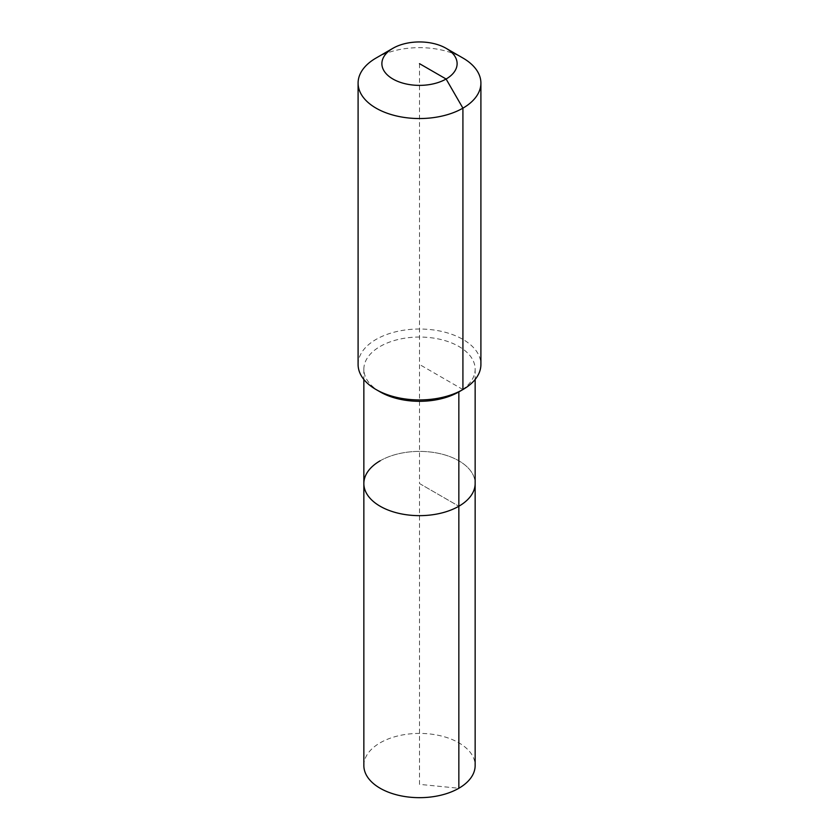 <?xml version="1.0" encoding="UTF-8"?>
<svg xmlns="http://www.w3.org/2000/svg" width="839" height="839" viewBox="0 0 839 839"><rect width="100%" height="100%" fill="white"/><g stroke="black" fill="none" stroke-linecap="round" stroke-linejoin="round"><path stroke-width="0.63" stroke-dasharray="4.2 3.15" d="M363.853 765.535A55.647 32.123 180 0 1 380.151 742.819A55.647 32.123 180 0 1 440.8 735.855A55.647 32.123 180 0 1 475.147 765.535M380.151 460.81A55.647 32.123 180 0 1 440.8 453.847A55.647 32.123 180 0 1 475.147 483.526A55.647 32.123 180 0 0 440.8 453.847A55.647 32.123 180 0 0 380.151 460.81A55.647 32.123 180 0 0 363.853 483.526M380.151 391.897A55.647 32.123 180 0 1 363.853 369.181A55.647 32.123 180 0 1 380.151 346.455A55.647 32.123 180 0 1 440.8 339.491A55.647 32.123 180 0 1 475.147 369.181A55.647 32.123 180 0 1 458.849 391.897M358.096 364.472A61.404 35.448 180 0 1 376.082 339.407A61.404 35.448 180 0 1 443.002 331.72A61.404 35.448 180 0 1 480.904 364.472M376.082 58.027A61.404 35.448 180 0 1 462.918 58.027M419.5 63.659L419.5 483.526L458.849 506.242L419.5 483.526L419.5 784.36L458.849 788.261M462.918 389.548L419.5 364.472M363.853 369.181L363.853 379.459M475.147 369.181L475.147 379.459"/><path stroke-width="1.26" d="M475.147 379.459L475.147 765.535A55.647 32.123 180 0 1 458.849 788.261A55.647 32.123 180 0 1 398.2 795.225A55.647 32.123 180 0 1 363.853 765.535L363.853 483.526A55.647 32.123 180 0 1 380.151 460.81M446.096 48.305A37.608 21.709 180 0 1 446.096 79.013A37.608 21.709 180 0 1 392.904 79.013A37.608 21.709 180 0 1 392.904 48.305A37.608 21.709 180 0 1 446.096 48.305L462.918 58.027A61.404 35.448 180 0 1 480.904 83.092L480.904 364.472A61.404 35.448 180 0 1 462.918 389.548L458.849 391.897L458.849 506.242A55.647 32.123 180 0 0 475.147 483.526A55.647 32.123 180 0 1 458.849 506.242A55.647 32.123 180 0 1 398.2 513.206A55.647 32.123 180 0 1 363.853 483.526A55.647 32.123 180 0 0 398.2 513.206A55.647 32.123 180 0 0 458.849 506.242L458.849 788.261M480.904 83.092A61.404 35.448 180 0 1 462.918 108.158L462.918 389.548L458.849 391.897A55.647 32.123 180 0 1 380.151 391.897L376.082 389.548A61.404 35.448 180 0 1 358.096 364.472L358.096 83.092A61.404 35.448 180 0 1 376.082 58.027L392.904 48.305L376.082 58.027M458.849 391.897L462.918 389.548A61.404 35.448 180 0 1 376.082 389.548M419.5 63.659L446.096 79.013L462.918 108.158A61.404 35.448 180 0 1 395.998 115.845A61.404 35.448 180 0 1 358.096 83.092M363.853 379.459L363.853 483.526"/></g></svg>
